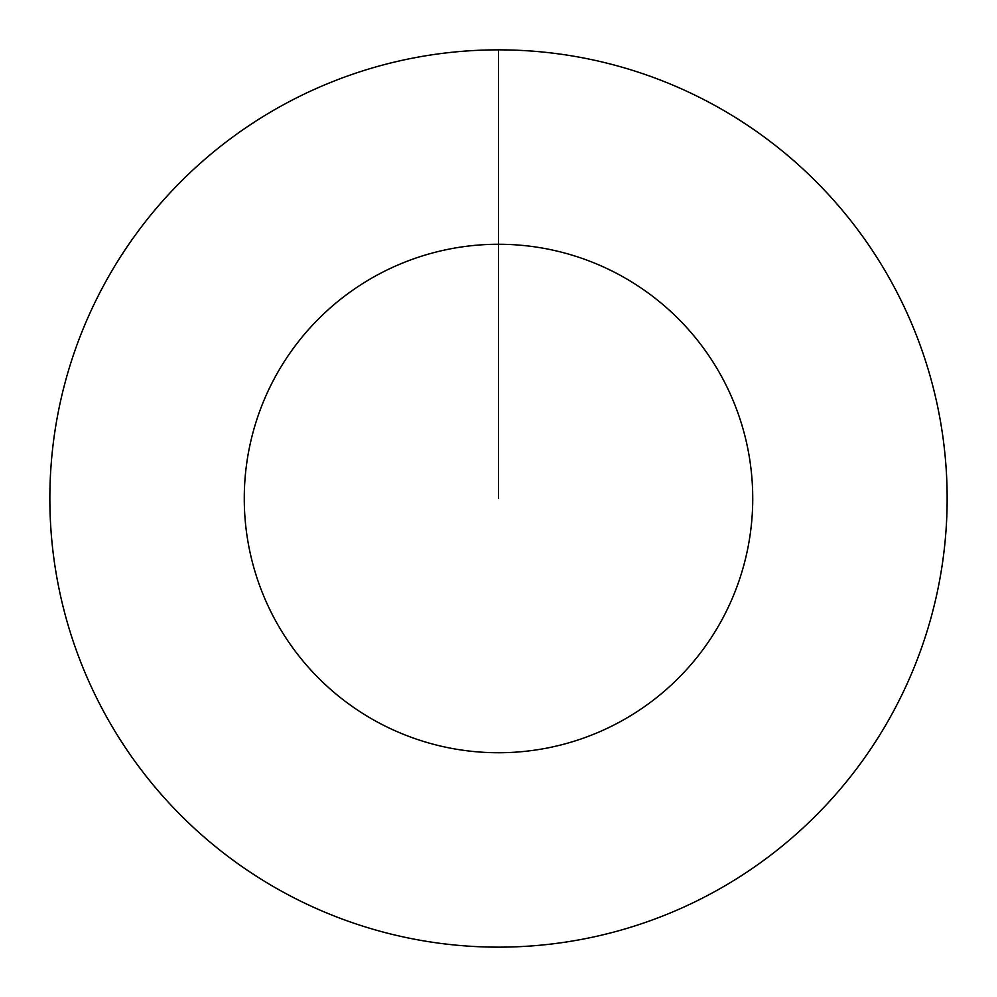 <?xml version="1.0" encoding="UTF-8"?>
<svg xmlns="http://www.w3.org/2000/svg" width="997" height="997" viewBox="0 0 997 997"><rect width="100%" height="100%" fill="white"/><g stroke="black" fill="none" stroke-linecap="round" stroke-linejoin="round"><path stroke-width="1.5" d="M498.5 49.85A448.65 448.65 0 0 1 947.15 498.5A448.65 448.65 0 0 1 498.5 947.15A448.65 448.65 0 0 1 49.85 498.5A448.65 448.65 0 0 1 498.5 49.85L498.5 244.265A254.235 254.235 0 0 1 752.735 498.5A254.235 254.235 0 0 1 498.5 752.735A254.235 254.235 0 0 1 244.265 498.5A254.235 254.235 0 0 1 498.5 244.265L498.5 498.5"/></g></svg>
